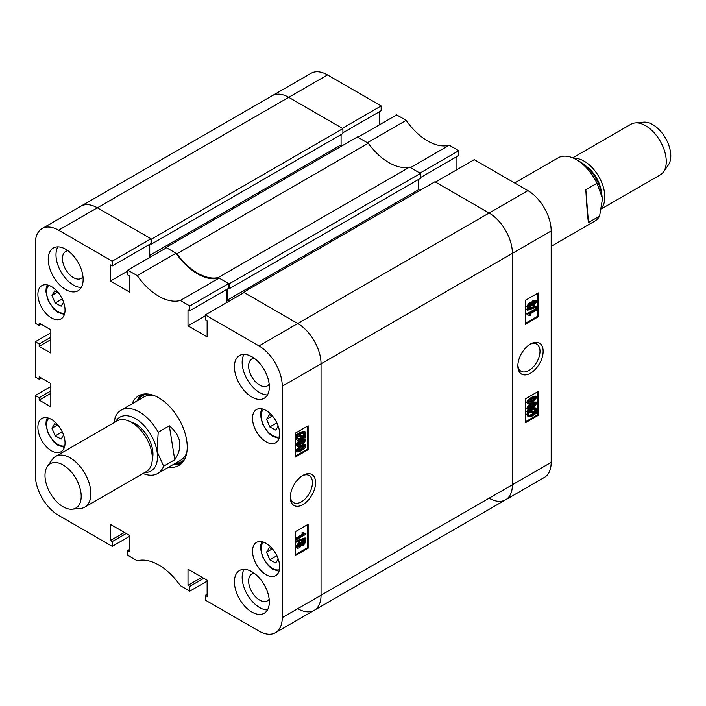 <?xml version="1.0" encoding="UTF-8"?>
<svg xmlns="http://www.w3.org/2000/svg" width="706" height="706" viewBox="0 0 706 706"><rect width="100%" height="100%" fill="white"/><g stroke="black" fill="none" stroke-linecap="round" stroke-linejoin="round"><path stroke-width="1.06" d="M302.945 475.376L302.945 475.376A17.879 10.325 120 0 0 290.298 497.28A17.879 10.325 120 0 0 302.945 504.578A17.879 10.325 120 0 0 315.582 482.683A17.879 10.325 120 0 0 302.945 475.376M290.325 496.327A15.664 9.046 120 0 0 293.546 502.637A15.664 9.046 120 0 0 301.374 501.86A15.664 9.046 120 0 0 311.602 488.058A15.664 9.046 120 0 0 309.202 475.509A15.664 9.046 120 0 0 302.133 475.879M251.865 356.733A24.684 14.252 -120 0 0 239.528 355.506A24.684 14.252 -120 0 0 235.742 375.292A24.684 14.252 -120 0 0 251.865 397.037A24.684 14.252 -120 0 0 264.212 398.263A24.684 14.252 -120 0 0 267.998 378.487A24.684 14.252 -120 0 0 251.865 356.733M244.029 354.35A24.684 14.252 -120 0 0 259.623 392.562A24.684 14.252 -120 0 0 267.468 394.945M251.865 571.719A24.684 14.252 -120 0 0 239.528 570.501A24.684 14.252 -120 0 0 235.742 590.278A24.684 14.252 -120 0 0 251.865 612.031A24.684 14.252 -120 0 0 264.212 613.249A24.684 14.252 -120 0 0 267.998 593.472A24.684 14.252 -120 0 0 251.865 571.719M244.029 569.345A24.684 14.252 -120 0 0 259.623 607.548A24.684 14.252 -120 0 0 267.468 609.931M65.684 249.236A24.684 14.252 -120 0 0 53.338 248.018A24.684 14.252 -120 0 0 49.561 267.795A24.684 14.252 -120 0 0 65.684 289.548A24.684 14.252 -120 0 0 78.031 290.775A24.684 14.252 -120 0 0 81.808 270.989A24.684 14.252 -120 0 0 65.684 249.236M57.848 246.862A24.684 14.252 -120 0 0 73.442 285.065A24.684 14.252 -120 0 0 81.278 287.448M254.178 358.242A15.541 8.975 -120 0 0 251.857 358.948A15.541 8.975 -120 0 0 249.474 371.4A15.541 8.975 -120 0 0 259.623 385.097A15.541 8.975 -120 0 0 267.397 385.864A15.541 8.975 -120 0 0 269.171 384.205M254.178 573.228A15.541 8.975 -120 0 0 251.857 573.934A15.541 8.975 -120 0 0 249.474 586.386A15.541 8.975 -120 0 0 259.623 600.082A15.541 8.975 -120 0 0 267.397 600.859A15.541 8.975 -120 0 0 269.171 599.2M67.997 250.745A15.541 8.975 -120 0 0 65.667 251.451A15.541 8.975 -120 0 0 63.293 263.912A15.541 8.975 -120 0 0 73.442 277.608A15.541 8.975 -120 0 0 81.216 278.376A15.541 8.975 -120 0 0 82.99 276.717M266.091 543.355A19.203 11.084 -120 0 0 256.49 542.402A19.203 11.084 -120 0 0 253.551 557.784A19.203 11.084 -120 0 0 266.091 574.702A19.203 11.084 -120 0 0 275.693 575.655A19.203 11.084 -120 0 0 278.632 560.273A19.203 11.084 -120 0 0 266.091 543.355M51.459 286.565A19.203 11.084 -120 0 0 41.866 285.612A19.203 11.084 -120 0 0 38.918 300.994A19.203 11.084 -120 0 0 51.459 317.912A19.203 11.084 -120 0 0 61.06 318.865A19.203 11.084 -120 0 0 64.008 303.483A19.203 11.084 -120 0 0 51.459 286.565M266.091 410.477A19.203 11.084 -120 0 0 256.49 409.524A19.203 11.084 -120 0 0 253.551 424.915A19.203 11.084 -120 0 0 266.091 441.832A19.203 11.084 -120 0 0 275.693 442.777A19.203 11.084 -120 0 0 278.632 427.395A19.203 11.084 -120 0 0 266.091 410.477M51.459 419.435A19.203 11.084 -120 0 0 41.866 418.49A19.203 11.084 -120 0 0 38.918 433.872A19.203 11.084 -120 0 0 51.459 450.79A19.203 11.084 -120 0 0 61.06 451.743A19.203 11.084 -120 0 0 64.008 436.352A19.203 11.084 -120 0 0 51.459 419.435M168.681 467.143A40.224 23.227 -120 0 0 178.892 465.475A40.224 23.227 -120 0 0 187.222 447.057A40.224 23.227 -120 0 0 169.661 406.577A40.224 23.227 -120 0 0 138.667 395.792A40.224 23.227 -120 0 0 132.11 403.797M173.852 464.16A40.224 23.227 -120 0 0 181.31 463.692M300.924 542.737L302.786 540.54L305.424 540.69L305.901 541.74L303.527 545.217L301.7 545.173L299.362 547.891L297.147 548.253L295.84 546.665L298.62 542.676L300.924 542.737M297.147 548.253L295.84 546.665M296.617 542.182L295.84 541.034L305.124 537.884L305.901 538.334L305.901 539.031L296.617 542.182L296.617 541.484L305.901 538.334M296.732 539.508L296.732 538.554L303.907 534.416L302.495 533.462L303.554 532.853L305.901 533.595L305.901 534.213L296.732 539.508L295.955 539.057L295.955 538.104L303.033 534.018M303.13 533.965L301.718 533.021L302.777 532.403L304.092 533.295M303.739 533.039L305.901 533.595M295.187 554.775L307.339 547.759L307.339 524.761M300.482 445.574L304.692 444.312L305.901 445.724L304.948 447.922L301.259 450.781L297.041 452.034L295.84 450.622L300.482 445.574L301.259 446.024L305.469 444.762M297.041 452.034L295.84 450.622M300.924 441.012L302.786 438.814L305.424 438.964L305.901 440.006L303.527 443.492L301.7 443.447L299.362 446.166L297.147 446.527L295.84 444.939L298.62 440.95L300.924 441.012M297.147 446.527L295.84 444.939M305.063 435.973L305.901 436.432L305.442 437.385L304.251 437.182L301.206 439.538L297.385 440.332L295.84 438.294L296.767 435.584M297.385 440.332L295.84 438.294M296.617 438.744L297.544 436.034L295.602 435.381L300.474 432.143L304.383 431.348L305.16 431.798L305.901 433.431L304.895 436.255L305.901 436.432M295.187 456.235L307.339 449.219L307.339 426.23M129.56 549.471L127.742 550.521L127.742 555.295L137.229 560.776A51.203 29.564 -120 0 1 180.321 585.653L189.808 591.125L189.808 586.351L187.999 585.309L187.999 569.186L207.132 580.226L207.132 596.358L205.322 595.308L205.322 600.082L258.978 631.067A32.917 19 -120 0 0 275.437 632.7A32.917 19 -120 0 0 282.25 617.626L282.25 386.217A32.917 19 -120 0 0 258.978 345.905L297.773 323.516L244.108 292.531L205.322 314.929L258.978 345.905M205.322 314.929L205.322 319.703L207.132 320.753L207.132 336.877L187.999 325.828L187.999 309.705L189.808 310.746L189.808 305.972L228.594 283.574L219.116 278.102L180.321 300.491L189.808 305.972M112.228 261.185L151.022 238.787L97.357 207.811A32.917 19 -120 0 0 80.908 206.178A32.917 19 60 0 1 97.357 207.811L58.572 230.2L112.228 261.185L112.228 265.959L110.418 264.918L110.418 281.041L129.56 292.09L129.56 275.958L127.742 274.916L127.742 270.142L137.229 275.614A51.203 29.564 -120 0 0 180.321 300.491M58.572 230.2A32.917 19 -120 0 0 42.113 228.576A32.917 19 -120 0 0 35.3 243.641L35.3 323.216L39.183 325.457L39.183 323.066L50.814 329.781L50.814 353.071L39.183 346.355L39.183 343.963L35.3 341.73L50.814 332.773M41.248 378.01L39.183 379.201L35.3 376.96L35.3 341.73M39.183 379.201L39.183 376.81L50.814 383.534L50.814 406.824L39.183 400.099L39.183 397.716L35.3 395.475L50.814 386.517M129.56 536.339L112.228 546.338L58.572 515.362A32.917 19 -120 0 1 35.3 475.05L35.3 395.475M112.228 546.338L112.228 541.564L110.418 540.514L110.418 524.39L129.56 535.439L129.56 551.562L127.742 550.521M207.132 581.126L189.808 591.125M151.022 238.787L151.022 243.561L112.228 265.959M149.213 244.611L149.213 257.743M137.229 275.614L176.015 253.216L166.537 247.744L127.742 270.142M176.015 253.216A51.203 29.564 -120 0 0 219.116 278.102M228.594 283.574L228.594 288.357L189.808 310.746M226.785 289.398L226.785 302.539M489.126 498.189A32.917 19 -120 0 0 505.584 499.822A32.917 19 -120 0 0 512.397 484.757L512.397 253.339A32.917 19 -120 0 0 489.126 213.035L297.773 323.516A32.917 19 60 0 1 321.045 363.819L321.045 595.237A32.917 19 60 0 1 314.223 610.302A32.917 19 -120 0 0 321.045 595.237L321.045 363.819A32.917 19 -120 0 0 297.773 323.516L243.596 292.231L243.596 292.831M308.116 449.669L308.116 425.78L295.187 433.246L295.187 457.135L308.116 449.669L307.339 449.219M308.116 548.209L308.116 524.32L295.187 531.786L295.187 555.666L308.116 548.209L307.339 547.759M141.412 394.592A40.224 23.227 -120 0 0 137.282 400.814M205.322 315.82L187.999 325.828M127.742 271.033L110.418 281.041M41.248 324.257L39.183 325.457M50.814 339.639L39.183 346.355M50.814 337.247L39.183 343.963M50.814 393.383L39.183 400.099M50.814 391L39.183 397.716M124.388 532.456L110.418 540.514M126.197 533.498L112.228 541.564M201.96 577.243L187.999 585.309M203.769 578.293L189.808 586.351M207.132 594.267L205.322 595.308M296.379 435.831L296.979 434.905L296.211 434.455M296.979 434.905L298.17 435.108L297.394 434.658M298.17 435.108L301.25 432.593L300.474 432.143M301.25 432.593L305.16 431.798M304.065 436.123L304.842 434.005L304.304 432.849L301.259 433.537L299.044 435.258L304.065 436.123L303.289 435.673L303.845 432.69M304.842 434.005L304.065 433.563M299.318 434.984L303.289 435.673M301.197 438.594L303.377 437.032L298.356 436.176L297.676 438.161L298.188 439.256L301.197 438.594L300.421 438.152L302.6 436.582M297.879 438.964L300.421 438.152M296.617 445.389L299.397 441.4L301.7 441.453L303.562 439.264L302.786 438.814M303.562 439.264L305.424 438.964M301.233 443.306L301.7 443.447M299.397 441.4L298.62 440.95M300.571 440.57L301.7 441.453M303.527 442.547L304.966 440.553L303.589 440.2L302.142 442.194L303.527 442.547L302.75 442.097L304.171 439.962M304.701 440.023L304.966 440.553L304.189 440.103M302.142 442.194L302.397 442.733M302.15 442.344L302.75 442.097M299.362 445.221L301.197 442.715L299.397 442.353L297.561 444.842L299.362 445.221L298.585 444.771L300.385 441.991M300.906 442.088L301.197 442.715L300.429 442.265M297.561 444.842L297.861 445.495M297.597 445.142L298.585 444.771M296.617 451.072L301.259 446.024M301.259 449.828L304.966 446.227L301.259 446.977L297.561 450.56L301.259 449.828L300.482 449.378L304.18 445.671M304.727 445.768L304.966 446.227L304.189 445.786M297.561 450.56L297.791 451.028M297.561 450.675L300.482 449.378M303.907 534.416L302.521 533.727M296.732 538.554L295.955 538.104M302.495 533.462L301.718 533.021M296.617 541.484L295.84 541.034M296.617 547.115L299.397 543.126L301.7 543.179L303.562 540.99L302.786 540.54M303.562 540.99L305.424 540.69M301.233 545.032L301.7 545.173M299.397 543.126L298.62 542.676M300.571 542.296L301.7 543.179M303.527 544.273L304.966 542.279L303.589 541.926L302.142 543.92L303.527 544.273L302.75 543.823L304.171 541.687M304.701 541.749L304.966 542.279L304.189 541.837M302.142 543.92L302.397 544.458M302.15 544.07L302.75 543.823M299.362 546.947L301.197 544.441L299.397 544.079L297.561 546.568L299.362 546.947L298.585 546.497L300.385 543.717M300.906 543.814L301.197 544.441L300.429 543.991M297.561 546.568L297.861 547.221M297.597 546.868L298.585 546.497M175.035 463.48A38.274 22.098 -120 0 0 184.69 459.129M174.973 463.507L176.156 463.542A39.492 22.804 -120 0 0 182.536 462.412M153.784 395.413A36.571 21.118 -120 0 0 144.112 396.869L121.097 410.16A36.571 21.118 60 0 1 134.228 409.595A36.571 21.118 60 0 1 158.206 432.222L169.325 425.806C181.257 435.893 183.075 447.207 174.753 459.765L163.633 466.189A36.571 21.118 60 0 1 157.667 473.505A36.571 21.118 60 0 1 144.536 474.07A36.571 21.118 60 0 1 143.036 473.505M157.667 473.505L180.683 460.215A36.571 21.118 -120 0 0 186.781 452.564M147.051 393.939A38.274 22.098 -120 0 0 138.464 400.134M143.133 394.169A39.492 22.804 -120 0 0 138.967 399.128L138.402 400.17M530.497 343.998L530.497 343.998A17.879 10.325 120 0 0 517.86 365.893A17.879 10.325 120 0 0 530.497 373.2A17.879 10.325 120 0 0 543.143 351.297A17.879 10.325 120 0 0 530.497 343.998L530.497 343.998M517.886 364.949A15.664 9.046 120 0 0 521.099 371.259A15.664 9.046 120 0 0 528.935 370.482A15.664 9.046 120 0 0 539.163 356.68A15.664 9.046 120 0 0 536.763 344.131A15.664 9.046 120 0 0 529.694 344.502M528.017 307.887L526.764 306.395L529.138 302.909L530.965 302.962L533.304 300.235L536.286 300.324L536.825 301.462L534.045 305.451L531.742 305.398L529.879 307.587L528.017 307.887L526.764 306.395M527.541 310.243L526.764 309.096L536.048 305.945L536.825 306.395L536.825 307.092L527.541 310.243L527.541 309.546L536.825 306.395M529.35 315.291L527.541 314.982L527.541 314.364L536.71 309.069L536.71 310.022L529.535 314.161L530.947 315.114L529.888 315.723L528.926 315.097M527.541 314.982L526.764 313.914L535.933 308.628L536.71 309.069M525.326 323.366L537.478 316.35L537.478 293.352M527.973 403.814L526.764 402.402L527.717 400.214L531.406 397.354L535.625 396.092L536.392 396.543L536.825 397.504L532.183 402.552L527.973 403.814L526.764 402.402M528.017 409.612L526.764 408.121L529.138 404.635L530.965 404.688L533.304 401.961L536.286 402.049L536.825 403.188L534.045 407.177L531.742 407.124L529.879 409.312L528.017 409.612L526.764 408.121M537.063 412.745L532.192 415.984L528.282 416.787L527.541 415.154L528.547 412.322L526.764 411.695L527.223 410.742L528.415 410.945L531.459 408.589L535.28 407.803L536.825 409.842L535.898 412.551L537.063 412.745L536.066 412.26M528.282 416.787L526.764 414.704L527.77 411.872M525.326 421.897L537.478 414.881L537.478 391.892M396.684 114.875L406.162 120.347L367.376 142.744L357.889 137.264L396.684 114.875M449.263 145.224L458.741 150.705L419.955 173.094L410.468 167.622L449.263 145.224A51.203 29.564 60 0 1 406.162 120.347M458.741 150.705L458.741 155.479L420.467 177.577M456.932 156.529L456.932 169.661M243.596 292.231L434.949 181.76L489.126 213.035L435.47 182.051L474.255 159.662L527.912 190.638A32.917 19 60 0 1 551.183 230.95L551.183 462.359A32.917 19 60 0 1 544.37 477.424L505.584 499.822A32.917 19 60 0 0 512.397 484.757L512.397 253.339L282.25 386.217M381.161 105.918L342.375 128.307L288.719 97.331A32.917 19 -120 0 0 272.26 95.698L311.055 73.3A32.917 19 60 0 1 327.505 74.933L381.161 105.918L381.161 110.692L342.895 132.79M379.351 111.733L379.351 124.874M525.326 398.908L525.326 422.797L538.254 415.331L538.254 391.442L525.326 398.908M525.326 300.377L525.326 324.257L538.254 316.791L538.254 292.911L525.326 300.377M537.478 316.35L538.254 316.791M537.478 414.881L538.254 415.331M527.541 412.145L528 411.192L527.223 410.742M528 411.192L529.191 411.395L528.415 410.945M529.191 411.395L532.236 409.039L531.459 408.589M532.236 409.039L536.057 408.253M527.541 415.154L526.764 414.704M532.183 415.04L534.398 413.319L529.376 412.463L528.6 414.572L529.138 415.728L532.183 415.04L531.406 414.59L533.621 412.878M528.82 415.437L531.406 414.59M535.766 410.415L535.254 409.321L532.245 409.983L530.065 411.545L535.086 412.41L535.766 410.415L534.786 409.171M535.086 412.41L534.31 411.96L534.989 409.965M530.365 411.28L534.31 411.96M527.541 408.571L529.915 405.085L529.138 404.635M529.915 405.085L531.742 405.129L534.08 402.411L533.304 401.961M530.665 404.379L531.742 405.129M534.08 402.411L536.286 402.049M528.476 408.024L529.853 408.377L531.3 406.382L529.915 406.038L528.476 408.024L528.732 408.553M531.044 405.844L531.3 406.382L530.515 405.782M529.853 408.377L529.076 407.927L530.524 405.932M528.494 408.165L529.076 407.927M532.236 405.862L534.045 406.232L535.88 403.735L534.08 403.355L532.236 405.862L532.536 406.488M535.58 403.082L535.88 403.735L535.069 402.994M534.045 406.232L533.268 405.782L535.104 403.285M532.28 406.144L533.268 405.782M527.541 402.852L528.494 400.664L527.717 400.214M528.494 400.664L532.183 397.805L531.406 397.354M532.183 397.805L536.392 396.543M528.476 402.349L532.183 401.599L535.88 398.016L532.183 398.749L528.476 402.349L528.715 402.808M535.651 397.549L535.104 397.46M532.183 401.599L531.406 401.158L535.104 397.575M528.485 402.455L531.406 401.158M527.541 314.364L526.764 313.914M527.541 309.546L526.764 309.096M527.541 306.845L529.915 303.359L529.138 302.909M529.915 303.359L531.742 303.404L534.08 300.685L533.304 300.235M530.665 302.653L531.742 303.404M534.08 300.685L536.286 300.324M528.476 306.298L529.853 306.651L531.3 304.657L529.915 304.312L528.476 306.298L528.732 306.828M531.044 304.118L531.3 304.657L530.515 304.057M529.853 306.651L529.076 306.201L530.524 304.207M528.494 306.439L529.076 306.201M532.236 304.136L534.045 304.507L535.88 302.009L534.08 301.63L532.236 304.136L532.536 304.763M535.58 301.356L535.88 302.009L535.069 301.259M534.045 304.507L533.268 304.057L535.104 301.559M532.28 304.418L533.268 304.057M176.915 253.736L166.016 247.444L357.377 136.964L368.276 143.265L176.915 253.736A51.203 29.564 60 0 0 218.216 277.582L409.568 167.101A51.203 29.564 60 0 1 368.276 143.265M166.016 247.444L166.016 248.044M149.725 244.311L149.725 255.36L151.534 256.402M42.113 228.576L272.26 95.698A32.917 19 60 0 1 288.719 97.331L97.357 207.811L151.534 239.087L151.534 244.011L150.89 243.641M297.773 608.669A32.917 19 -120 0 0 314.223 610.302L275.437 632.7M229.115 301.188L227.306 300.147L418.658 189.667L418.658 179.368M227.306 289.098L227.306 300.147M218.216 277.582L229.115 283.874L229.115 288.798L228.47 288.427M229.115 283.874L420.467 173.394L409.568 167.101M420.467 173.394L420.467 178.318L229.115 288.798M419.955 190.417L418.658 189.667M527.912 190.638L489.126 213.035A32.917 19 60 0 1 512.397 253.339L551.183 230.95M151.534 239.087L342.895 128.607L288.719 97.331L327.505 74.933M342.895 128.607L342.895 133.531L151.534 244.011M341.086 134.581L341.086 144.88L342.375 145.63M149.725 255.36L341.086 144.88M80.837 491.95A25.601 14.782 -120 0 0 66.02 466.931A25.601 14.782 -120 0 0 47.434 466.348A25.601 14.782 -120 0 0 45.36 479.798A25.601 14.782 -120 0 0 72.171 509.194A25.601 14.782 -120 0 0 80.837 491.95M47.434 466.348L52.306 459.465A29.255 16.891 60 0 1 55.571 456.438A29.255 16.891 60 0 1 76.169 462.342A29.255 16.891 60 0 1 90.474 488.711A29.255 16.891 60 0 1 84.835 507.111A29.255 16.891 60 0 1 80.572 508.426L72.171 509.194M130.725 421.923A24.684 14.252 60 0 1 152.611 449.925A24.684 14.252 60 0 1 152.293 459.279M55.571 456.438L116.993 420.97A29.255 16.891 60 0 1 137.591 426.874A29.255 16.891 60 0 1 151.896 453.252A29.255 16.891 60 0 1 146.257 471.643L84.835 507.111M144.88 472.438A31.082 17.95 -120 0 0 157.041 451.443A31.082 17.95 -120 0 0 138.138 420.388A31.082 17.95 -120 0 0 115.625 421.764M163.633 466.189L157.041 451.443L158.206 432.222M114.195 422.594L115.131 417.475A36.571 21.118 60 0 1 121.097 410.16M174.753 459.765L169.325 425.806M635.206 122.923L643.607 122.156A25.601 14.782 60 0 1 670.7 153.855A25.601 14.782 60 0 1 668.344 165.001L663.481 171.893A29.255 16.891 -120 0 0 666.173 159.15A29.255 16.891 -120 0 0 635.206 122.923A29.255 16.891 -120 0 0 630.952 124.247L572.742 157.853M601.521 193.038A24.684 14.252 -120 0 0 585.918 166.007M601.486 208.094A29.255 16.891 -120 0 0 604.751 194.609A29.255 16.891 -120 0 0 573.934 158.373M551.183 246.306L594.681 221.19A36.571 21.118 -120 0 0 599.597 216.107L588.477 222.531C587.577 216.901 586.695 205.958 585.839 189.693L596.958 183.269A36.571 21.118 -120 0 0 576.396 159.662A36.571 21.118 -120 0 0 573.89 158.356A36.571 21.118 -120 0 0 558.111 157.853L514.621 182.96M576.396 159.662L580.279 161.903A31.082 17.95 60 0 1 602.156 197.451A31.082 17.95 60 0 1 602.262 199.974A31.082 17.95 60 0 1 602.262 200.054M596.958 183.269L602.156 197.451L602.262 200.089L599.597 216.107M585.839 189.693L588.477 222.531M601.335 208.905L660.207 174.92A29.255 16.891 -120 0 0 663.481 171.893M278.208 426.08L275.764 430.086L269.798 426.945L266.594 419.276L269.348 414.749L273.045 416.699M276.876 422.859L269.798 426.945M271.995 416.152L266.594 419.276M63.584 302.168L61.131 306.175L55.165 303.024L51.962 295.355L54.724 290.837L58.413 292.787M62.243 298.938L55.165 303.024M57.371 292.231L51.962 295.355M278.208 558.958L275.764 562.964L269.798 559.814L266.594 552.145L269.348 547.627L273.045 549.577M276.876 555.728L269.798 559.814M271.995 549.021L266.594 552.145M63.584 435.046L61.131 439.053L55.165 435.902L51.962 428.233L54.724 423.715L58.413 425.656M62.243 431.816L55.165 435.902M57.371 425.109L51.962 428.233M282.25 617.626L551.183 462.359M263.479 409.259A16.088 9.293 -120 0 0 262.959 423.927A16.088 9.293 -120 0 0 279.417 436.864M48.846 285.348A16.088 9.293 -120 0 0 48.326 300.015A16.088 9.293 -120 0 0 64.784 312.952M263.479 542.137A16.088 9.293 -120 0 0 262.959 556.805A16.088 9.293 -120 0 0 279.417 569.742M48.846 418.226A16.088 9.293 -120 0 0 48.326 432.893A16.088 9.293 -120 0 0 64.784 445.821M314.223 610.302L505.584 499.822M279.02 438.408L272.463 436.229L268.571 433.087L262.482 423.882L260.549 415.596L260.823 411.969L261.944 408.836M64.387 314.488L57.83 312.317L53.938 309.166L47.858 299.962L45.916 291.684L46.19 288.048L47.311 284.915M279.02 571.286L272.463 569.107L268.571 565.956L262.482 556.76L260.549 548.474L260.823 544.838L261.944 541.705M64.387 447.366L57.83 445.195L53.938 442.044L47.858 432.84L45.916 424.562L46.19 420.926L47.311 417.793"/></g></svg>
